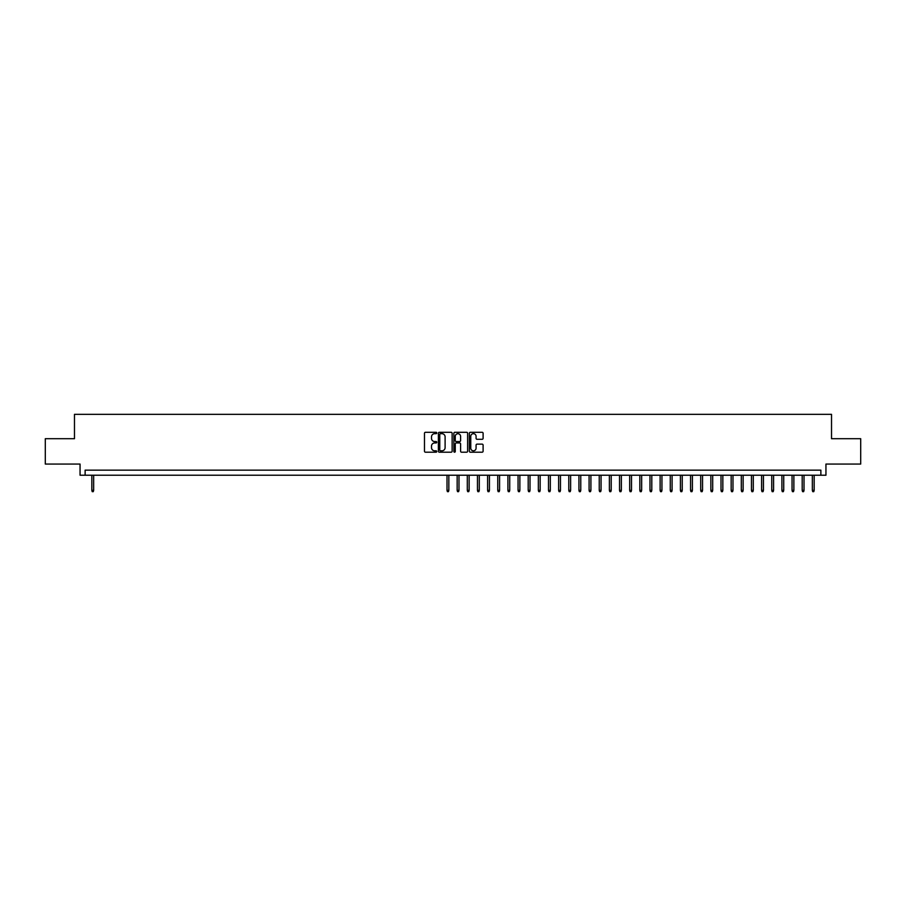 <?xml version="1.0" encoding="UTF-8"?>
<svg xmlns="http://www.w3.org/2000/svg" width="906" height="906" viewBox="0 0 906 906"><rect width="100%" height="100%" fill="white"/><g stroke="black" fill="none" stroke-linecap="round" stroke-linejoin="round"><path stroke-width="1.36" d="M436.76 432.977A0.702 0.702 0 0 0 436.069 432.287L425.48 432.287A0.997 0.997 0 0 0 424.484 433.283L424.484 451.211A0.997 0.997 0 0 0 425.48 452.207L436.069 452.207A0.702 0.702 0 0 0 436.76 451.505A0.702 0.702 0 0 0 436.069 450.814L434.699 450.814A3.182 3.182 0 0 1 431.505 447.621L431.505 446.126A3.182 3.182 0 0 1 434.699 442.943L436.069 442.943A0.702 0.702 0 0 0 436.76 442.241A0.702 0.702 0 0 0 436.069 441.55L434.699 441.55A3.182 3.182 0 0 1 431.505 438.357L431.505 436.862A3.182 3.182 0 0 1 434.699 433.68L436.069 433.68A0.702 0.702 0 0 0 436.76 432.977M482.117 439.308A0.997 0.997 0 0 0 483.102 438.311L483.102 433.283A0.997 0.997 0 0 0 482.117 432.287L470.361 432.287A0.997 0.997 0 0 0 469.365 433.283L469.365 451.211A0.997 0.997 0 0 0 470.361 452.207L482.117 452.207A0.997 0.997 0 0 0 483.102 451.211L483.102 445.129A0.997 0.997 0 0 0 482.117 444.133L477.077 444.133A0.997 0.997 0 0 0 476.08 445.129L476.08 448.142A2.661 2.661 0 0 1 473.419 450.814A2.661 2.661 0 0 1 470.758 448.142L470.758 436.341A2.661 2.661 0 0 1 473.419 433.68A2.661 2.661 0 0 1 476.08 436.341L476.08 438.311A0.997 0.997 0 0 0 477.077 439.308L482.117 439.308M820.87 475.22L825.944 475.22L825.944 464.065L860.7 464.065L860.7 438.697L831.527 438.697L831.527 414.336L74.473 414.336L74.473 438.697L45.3 438.697L45.3 464.065L80.056 464.065L80.056 475.22L820.87 475.22L820.87 470.146L85.13 470.146L85.13 475.22M452.128 433.283A0.997 0.997 0 0 0 451.131 432.287L439.376 432.287A0.997 0.997 0 0 0 438.379 433.283L438.379 451.211A0.997 0.997 0 0 0 439.376 452.207L451.131 452.207A0.997 0.997 0 0 0 452.128 451.211L452.128 433.283M454.869 432.287L466.624 432.287A0.997 0.997 0 0 1 467.621 433.283L467.621 451.211A0.997 0.997 0 0 1 466.624 452.207L461.596 452.207A0.997 0.997 0 0 1 460.599 451.211L460.599 443.94A0.997 0.997 0 0 0 459.602 442.943L456.262 442.943A0.997 0.997 0 0 0 455.265 443.94L455.265 451.505A0.702 0.702 0 0 1 454.574 452.207A0.702 0.702 0 0 1 453.872 451.505L453.872 433.283A0.997 0.997 0 0 1 454.869 432.287M440.475 433.68A0.702 0.702 0 0 0 439.772 434.37L439.772 450.112A0.702 0.702 0 0 0 440.475 450.814L441.913 450.814A3.182 3.182 0 0 0 445.106 447.621L445.106 436.862A3.182 3.182 0 0 0 441.913 433.68L440.475 433.68M460.599 436.386A2.661 2.661 0 0 0 457.926 433.725A2.661 2.661 0 0 0 455.265 436.386L455.265 440.554A0.997 0.997 0 0 0 456.262 441.55L459.602 441.55A0.997 0.997 0 0 0 460.599 440.554L460.599 436.386M93.658 490.35L93.25 491.664L92.231 491.664L91.834 490.35L93.658 490.35L93.658 475.22M91.834 490.35L91.834 475.22M448.844 490.35L448.436 491.664L447.417 491.664L447.009 490.35L448.844 490.35L448.844 475.22M447.009 490.35L447.009 475.22M458.991 490.35L458.583 491.664L457.564 491.664L457.156 490.35L458.991 490.35L458.991 475.22M457.156 490.35L457.156 475.22M469.138 490.35L468.73 491.664L467.711 491.664L467.303 490.35L469.138 490.35L469.138 475.22M467.303 490.35L467.303 475.22M479.285 490.35L478.878 491.664L477.858 491.664L477.462 490.35L479.285 490.35L479.285 475.22M477.462 490.35L477.462 475.22M489.433 490.35L489.025 491.664L488.006 491.664L487.609 490.35L489.433 490.35L489.433 475.22M487.609 490.35L487.609 475.22M499.58 490.35L499.172 491.664L498.164 491.664L497.756 490.35L499.58 490.35L499.58 475.22M497.756 490.35L497.756 475.22M509.727 490.35L509.319 491.664L508.311 491.664L507.904 490.35L509.727 490.35L509.727 475.22M507.904 490.35L507.904 475.22M519.874 490.35L519.466 491.664L518.459 491.664L518.051 490.35L519.874 490.35L519.874 475.22M518.051 490.35L518.051 475.22M530.021 490.35L529.614 491.664L528.606 491.664L528.198 490.35L530.021 490.35L530.021 475.22M528.198 490.35L528.198 475.22M540.169 490.35L539.761 491.664L538.753 491.664L538.345 490.35L540.169 490.35L540.169 475.22M538.345 490.35L538.345 475.22M550.316 490.35L549.919 491.664L548.9 491.664L548.492 490.35L550.316 490.35L550.316 475.22M548.492 490.35L548.492 475.22M560.463 490.35L560.067 491.664L559.047 491.664L558.64 490.35L560.463 490.35L560.463 475.22M558.64 490.35L558.64 475.22M570.621 490.35L570.214 491.664L569.195 491.664L568.787 490.35L570.621 490.35L570.621 475.22M568.787 490.35L568.787 475.22M580.769 490.35L580.361 491.664L579.342 491.664L578.934 490.35L580.769 490.35L580.769 475.22M578.934 490.35L578.934 475.22M590.916 490.35L590.508 491.664L589.489 491.664L589.081 490.35L590.916 490.35L590.916 475.22M589.081 490.35L589.081 475.22M601.063 490.35L600.655 491.664L599.636 491.664L599.24 490.35L601.063 490.35L601.063 475.22M599.24 490.35L599.24 475.22M611.21 490.35L610.803 491.664L609.783 491.664L609.387 490.35L611.21 490.35L611.21 475.22M609.387 490.35L609.387 475.22M621.357 490.35L620.95 491.664L619.942 491.664L619.534 490.35L621.357 490.35L621.357 475.22M619.534 490.35L619.534 475.22M631.505 490.35L631.097 491.664L630.089 491.664L629.681 490.35L631.505 490.35L631.505 475.22M629.681 490.35L629.681 475.22M641.652 490.35L641.244 491.664L640.236 491.664L639.829 490.35L641.652 490.35L641.652 475.22M639.829 490.35L639.829 475.22M651.799 490.35L651.391 491.664L650.383 491.664L649.976 490.35L651.799 490.35L651.799 475.22M649.976 490.35L649.976 475.22M661.946 490.35L661.539 491.664L660.531 491.664L660.123 490.35L661.946 490.35L661.946 475.22M660.123 490.35L660.123 475.22M672.093 490.35L671.697 491.664L670.678 491.664L670.27 490.35L672.093 490.35L672.093 475.22M670.27 490.35L670.27 475.22M682.241 490.35L681.844 491.664L680.825 491.664L680.417 490.35L682.241 490.35L682.241 475.22M680.417 490.35L680.417 475.22M692.399 490.35L691.991 491.664L690.972 491.664L690.565 490.35L692.399 490.35L692.399 475.22M690.565 490.35L690.565 475.22M702.546 490.35L702.139 491.664L701.119 491.664L700.712 490.35L702.546 490.35L702.546 475.22M700.712 490.35L700.712 475.22M712.694 490.35L712.286 491.664L711.267 491.664L710.859 490.35L712.694 490.35L712.694 475.22M710.859 490.35L710.859 475.22M722.841 490.35L722.433 491.664L721.414 491.664L721.006 490.35L722.841 490.35L722.841 475.22M721.006 490.35L721.006 475.22M732.988 490.35L732.58 491.664L731.561 491.664L731.165 490.35L732.988 490.35L732.988 475.22M731.165 490.35L731.165 475.22M743.135 490.35L742.727 491.664L741.708 491.664L741.312 490.35L743.135 490.35L743.135 475.22M741.312 490.35L741.312 475.22M753.282 490.35L752.875 491.664L751.867 491.664L751.459 490.35L753.282 490.35L753.282 475.22M751.459 490.35L751.459 475.22M763.43 490.35L763.022 491.664L762.014 491.664L761.606 490.35L763.43 490.35L763.43 475.22M761.606 490.35L761.606 475.22M773.577 490.35L773.169 491.664L772.161 491.664L771.753 490.35L773.577 490.35L773.577 475.22M771.753 490.35L771.753 475.22M783.724 490.35L783.316 491.664L782.308 491.664L781.901 490.35L783.724 490.35L783.724 475.22M781.901 490.35L781.901 475.22M793.871 490.35L793.463 491.664L792.456 491.664L792.048 490.35L793.871 490.35L793.871 475.22M792.048 490.35L792.048 475.22M804.018 490.35L803.622 491.664L802.603 491.664L802.195 490.35L804.018 490.35L804.018 475.22M802.195 490.35L802.195 475.22M814.166 490.35L813.769 491.664L812.75 491.664L812.342 490.35L814.166 490.35L814.166 475.22M812.342 490.35L812.342 475.22"/></g></svg>
